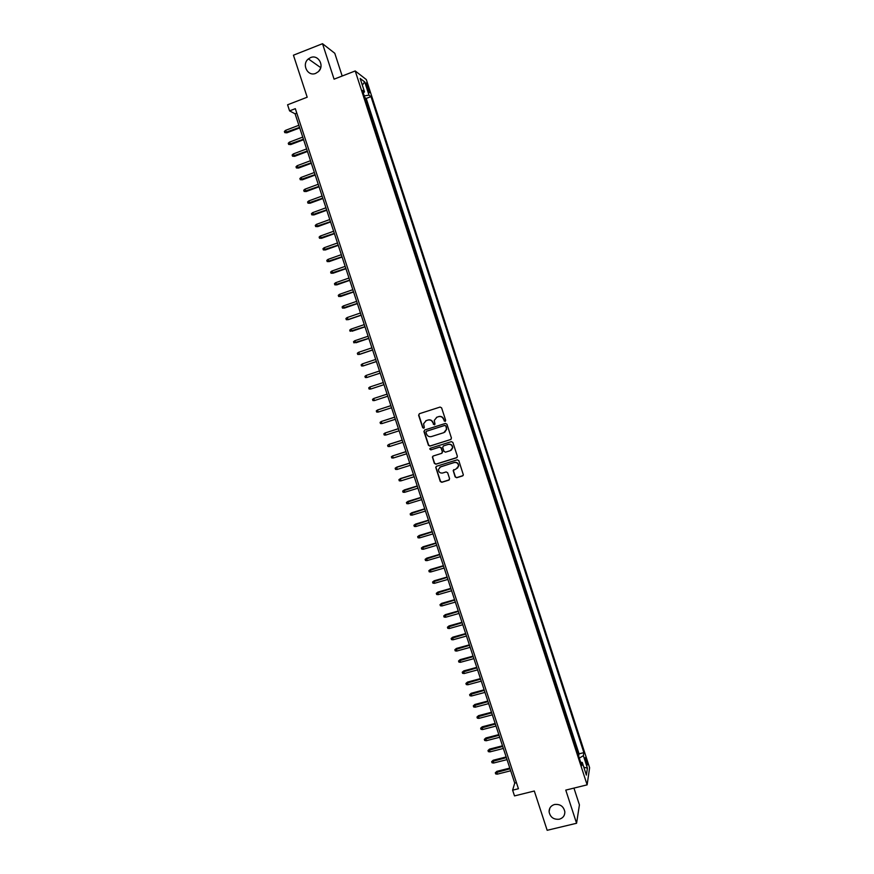 <?xml version="1.0" encoding="UTF-8"?>
<svg xmlns="http://www.w3.org/2000/svg" width="874" height="874" viewBox="0 0 874 874"><rect width="100%" height="100%" fill="white"/><g stroke="black" fill="none" stroke-linecap="round" stroke-linejoin="round"><path stroke-width="1.31" d="M445.128 421.41L445.674 420.328L441.61 407.863L440.07 407.066L419.378 413.708L418.613 415.248L422.677 427.659L423.748 428.216L424.316 427.539L423.595 423.737L426.195 420.623L427.921 420.077C430.216 419.596 431.854 420.449 432.816 422.645L434.411 424.819L434.99 424.119L434.258 420.416L436.891 417.215L438.617 416.658C440.922 416.177 442.561 417.029 443.522 419.236L445.128 421.41M445.347 421.29L444.058 420.853M423.977 428.096L422.677 427.659M434.64 424.698L433.34 424.261M554.553 804.495C550.937 805.62 549.112 808.035 549.08 811.749C550.216 817.266 553.635 819.746 559.36 819.211C563.031 818.064 564.866 815.595 564.844 811.815C563.643 806.363 560.212 803.927 554.553 804.495M310.587 57.597L308.38 58.919C301.312 64.326 307.735 76.934 315.733 73.35L318.365 71.657C324.888 65.976 318.322 54.101 310.587 57.597M320.419 68.576L318.715 71.297M586.53 759.888L585.46 757.529C584.892 757.507 585.099 759.244 586.093 762.718L587.164 765.089C587.732 765.089 587.525 763.363 586.53 759.888M455.157 476.909L456.687 477.728L462.521 475.937L463.351 474.866L458.806 460.631L457.266 459.822L436.563 466.257L435.744 467.251L440.278 481.487L441.807 482.295L448.81 480.143L449.575 478.624L447.652 472.747L446.122 471.938L442.648 473.009C440.026 473.326 438.617 472.157 438.42 469.48L440.616 466.792L454.251 462.554C456.829 462.226 458.249 463.362 458.511 465.973L456.283 468.803L453.18 470.551L455.157 476.909L456.894 477.554L463.045 475.598M342.182 76.027L334.786 53.281L322.517 43.7L293.435 55.204L307.189 97.211L287.579 104.793L289.578 110.889L295.325 108.671L518.435 788.73L512.623 790.172L514.502 795.908L534.309 791.014L547.168 830.3L576.578 823.264L579.418 804.878L573.956 788.097M322.517 43.7L334.076 79.173L355.215 70.958L587.12 784.852L565.773 790.107L576.578 823.264M450.667 439.589L451.443 438.06L446.942 424.229L445.401 423.431L424.709 430.008L423.945 431.538L428.446 445.303L429.975 446.101L451.006 439.404M452.874 442.452L457.375 456.25L456.599 457.779L435.897 464.214L434.367 463.406L432.39 457.004L433.209 456.01L441.589 453.387L442.353 451.858L441.075 447.958L439.546 447.149L430.827 449.881L429.724 448.941L430.292 448.253L451.345 441.643L452.874 442.452M578.424 755.398L576.458 749.313M574.764 744.124L572.776 738.006M571.093 732.827L569.105 726.687M567.423 721.52L565.423 715.358M563.752 710.201L561.742 704.007M560.07 698.872L558.049 692.656M556.388 687.532L554.356 681.283M552.696 676.181L550.664 669.91M549.014 664.819L546.96 658.515M545.31 653.446L543.257 647.11M541.618 642.062L539.553 635.693M537.914 630.657L535.838 624.265M534.211 619.251L532.124 612.827M530.496 607.823L528.399 601.378M526.782 596.385L524.684 589.917M523.067 584.935L520.959 578.446M519.342 573.486L517.222 566.953M515.616 562.015L513.486 555.46M511.891 550.522L509.75 543.945M508.155 539.029L506.002 532.419M504.418 527.525L502.255 520.882M500.671 516.01L498.508 509.334M496.924 504.473L494.75 497.776M493.176 492.925L490.991 486.206M489.429 481.377L487.233 474.626M485.671 469.808L483.464 463.023M481.913 458.227L479.695 451.421M478.144 446.636L475.926 439.797M474.374 435.034L472.146 428.162M470.605 423.409L468.366 416.516M466.825 411.785L464.575 404.859M463.045 400.139L460.784 393.191M459.254 388.493L456.993 381.512M455.463 376.825L453.551 369.702M451.672 365.135L449.76 358.012M447.87 353.424L445.598 346.432M444.058 341.701L441.796 334.731M440.245 329.968L437.983 323.009M436.432 318.212L434.181 311.264M432.608 306.457L430.358 299.52M428.784 294.68L426.545 287.764M424.961 282.892L422.721 275.987M421.126 271.093L418.886 264.199M417.291 259.283L415.063 252.411M413.446 247.451L411.217 240.601M409.6 235.619L407.382 228.77M405.755 223.766L403.537 216.938M401.909 211.912L399.691 205.095M398.052 200.037L395.835 193.23M394.185 188.15L391.978 181.355M390.317 176.242L388.122 169.469M386.45 164.334L384.254 157.571M382.583 152.404L380.387 145.663M378.704 140.474L376.519 133.744M374.815 128.522L372.641 121.803M370.937 116.559L368.599 109.37M366.435 85.87L369.309 92.819L368.238 87.225L366.217 82.91L366.435 85.87M355.215 70.958L366.315 79.567L589.611 767.754L587.12 784.852M578.785 755.311L579.047 753.847L583.876 752.634L371.002 96.61L368.992 95.146L364.229 95.911M583.876 752.634L583.384 755.682L587.426 768.137L586.378 775.096L582.281 762.467L581.756 765.646L362.426 90.372L364.524 91.901L360.164 78.452L364.698 81.916L368.992 95.146M534.571 619.142L534.353 619.699M538.275 630.558L538.067 631.126M541.978 641.953L541.771 642.543M545.671 653.348L545.485 653.96M549.375 664.721L549.178 665.354M553.056 676.083L552.881 676.738M556.749 687.445L556.574 688.111M560.431 698.785L560.267 699.473M564.112 710.114L563.949 710.813M567.783 721.432L567.63 722.153M571.454 732.729L571.312 733.483M575.125 744.025L574.983 744.79M579.047 753.847L366.206 98.445L365.234 97.757L367.047 104.574M289.578 110.889L295.095 113.806L514.731 783.093L512.623 790.172M296.799 113.15L295.095 113.806M516.447 782.667L514.731 783.093M366.206 98.445L371.002 96.61M363.245 92.884L364.524 91.901M582.281 762.467L580.642 762.226M579.309 758.108L583.384 755.682M362.328 85.117L364.698 81.916M587.426 768.137L583.832 767.263M444.265 420.733L443.741 419.116C442.779 416.92 441.141 416.057 438.835 416.548L438.617 416.658M436.432 417.39L438.835 416.548M425.769 420.787L428.151 419.968C430.445 419.476 432.084 420.328 433.045 422.535L433.57 424.141M419.367 413.708L418.854 415.128L422.907 427.528M424.622 430.03L424.174 431.406L428.675 445.161L430.194 445.959L450.875 439.458M445.74 426.031L444.669 425.474L426.501 431.243L425.933 431.92L426.523 434.007C427.484 436.192 429.112 437.055 431.406 436.574L443.828 432.652L446.472 429.353L445.959 425.911L444.669 425.474M426.479 431.243L444.888 425.343M444.746 432.215L446.69 429.232L446.297 427.736M445.959 425.911L446.516 427.604M433.023 456.086L432.674 457.375L434.586 463.253L436.115 464.061L457.058 457.506M442.004 453.158L442.572 451.716L441.294 447.805L439.764 447.007L430.827 449.881M430.227 448.275L431.057 449.739M450.307 450.667L452.524 447.87C452.295 445.227 450.875 444.068 448.264 444.407L443.457 445.915L442.692 447.444L443.97 451.355L445.5 452.164L450.307 450.667M451.29 450.154L452.732 447.728C452.492 445.084 451.082 443.937 448.482 444.265L448.264 444.407M443.271 445.991L448.482 444.265M453.726 469.633L453.442 470.857L455.365 476.734M457.452 468.147L458.708 465.82C458.446 463.209 457.026 462.062 454.458 462.401L454.251 462.554M439.786 467.186L454.458 462.401M436.334 466.355L436.017 467.612L440.496 481.312L442.026 482.12L449.312 479.826M286.891 132.804L284.782 132.64L284.389 131.461L285.536 130.368L286.891 132.804L299.727 127.899M284.782 132.64L299.563 127.407M285.536 130.368L298.864 125.277M290.758 144.571L288.66 144.428L288.267 143.249L289.414 142.167L290.758 144.571L303.595 139.698M288.66 144.428L303.442 139.228M289.414 142.167L302.743 137.098M294.625 156.326L292.528 156.195L292.145 155.015L293.293 153.944L294.625 156.326L307.462 151.486M292.528 156.195L307.32 151.038M293.293 153.944L306.621 148.908M298.493 168.07L296.395 167.95L296.013 166.781L297.16 165.71L298.493 168.07L311.33 163.263M296.395 167.95L311.188 162.837M297.16 165.71L310.488 160.718M302.349 179.804L300.263 179.705L299.869 178.525L301.027 177.466L302.349 179.804L315.186 175.029M300.263 179.705L315.055 174.625M301.027 177.466L314.356 172.506M306.206 191.526L304.119 191.439L303.726 190.259L304.884 189.21L306.206 191.526L319.043 186.785M304.119 191.439L318.923 186.391M304.884 189.21L318.223 184.272M310.052 203.238L307.976 203.15L307.582 201.981L308.741 200.944L310.052 203.238L322.899 198.518M307.976 203.15L322.779 198.158M308.741 200.944L322.08 196.038M313.897 214.928L311.821 214.862L311.439 213.693L312.597 212.666L313.897 214.928L326.745 210.241M311.821 214.862L326.636 209.902M312.597 212.666L325.936 207.793M317.743 226.617L315.667 226.563L315.285 225.394L316.443 224.367L317.743 226.617L330.591 221.963M315.667 226.563L330.481 221.635M316.443 224.367L329.793 219.527M321.577 238.285L319.513 238.241L319.13 237.073L320.288 236.056L321.577 238.285L334.425 233.664M319.513 238.241L334.327 233.369M320.288 236.056L333.639 231.249M325.412 249.942L323.347 249.92L322.965 248.751L324.134 247.746L325.412 249.942L338.271 245.354M323.347 249.92L338.172 245.07M324.134 247.746L337.484 242.972M329.236 261.588L327.182 261.577L326.8 260.408L327.969 259.414L329.236 261.588L342.095 257.032M327.182 261.577L342.018 256.77M327.969 259.414L341.319 254.673M333.06 273.223L331.017 273.223L330.634 272.065L331.803 271.071L333.06 273.223L345.929 268.689M331.017 273.223L345.853 268.46M331.803 271.071L345.164 266.362M336.883 284.848L334.84 284.858L334.458 283.7L335.627 282.717L336.883 284.848L349.753 280.346M334.84 284.858L349.676 280.139M335.627 282.717L348.988 278.03M340.707 296.461L338.664 296.483L338.282 295.325L339.462 294.352L340.707 296.461L353.566 291.982M338.664 296.483L353.511 291.796M339.462 294.352L352.823 289.698M344.52 308.052L342.488 308.096L342.105 306.938L343.274 305.966L344.52 308.052L357.39 303.617M342.488 308.096L357.335 303.442M343.274 305.966L356.647 301.355M361.148 315.088L347.786 319.666L346.301 319.698L345.918 318.54L347.098 317.579L348.322 319.644L361.191 315.23M347.098 317.579L360.459 312.99M364.961 326.712L350.113 331.279L349.731 330.121L350.911 329.17L352.135 331.213L365.004 326.832M350.911 329.17L364.272 324.615M368.773 338.325L353.915 342.859L353.533 341.701L354.713 340.762L355.937 342.772L368.806 338.424M354.713 340.762L368.085 336.239M372.586 349.928L359.203 354.418L357.717 354.418L357.346 353.26L358.526 352.331L359.727 354.331L372.608 350.004M358.526 352.331L371.898 347.841M376.388 361.508L363.005 365.977L361.519 365.966L361.137 364.819L362.328 363.89L363.005 365.977L376.399 361.574M362.328 363.89L375.7 359.433M380.179 373.089L366.807 377.513L365.31 377.513L364.939 376.355L366.119 375.438L366.807 377.513L380.19 373.132M366.119 375.438L379.502 371.002M371.1 388.908L383.981 384.669L371.1 388.908M369.91 386.974L370.598 389.05L369.101 389.039L368.73 387.881L369.91 386.974L383.293 382.572M374.389 400.576L372.892 400.554L372.51 399.396L373.701 398.5L387.084 394.13L373.701 398.5L374.389 400.576L387.772 396.206M390.864 405.645L377.492 410.015L378.169 412.08L391.552 407.743M378.169 412.08L376.672 412.058L376.301 410.9L377.492 410.015L390.875 405.667M394.644 417.16L381.272 421.508L381.949 423.584L395.343 419.28M381.949 423.584L380.452 423.54L380.081 422.393L381.272 421.508L394.655 417.204M398.413 428.653L385.052 433.001L385.729 435.066L399.123 430.795M385.729 435.066L384.232 435.023L383.85 433.875L385.052 433.001L398.435 428.719M402.182 440.146L389.291 444.232L389.498 446.538L402.892 442.299M389.498 446.538L388.001 446.494L387.619 445.347L388.821 444.473L402.215 440.223M405.951 451.618L392.59 455.944L393.267 458.009L406.661 453.792M393.267 458.009L391.771 457.943L391.388 456.796L392.59 455.944L405.984 451.727M409.709 463.078L396.818 467.109L397.036 469.458L410.43 465.274M397.036 469.458L395.529 469.382L395.157 468.246L396.359 467.393L409.753 463.209M413.468 474.527L400.565 478.526L400.795 480.897L414.2 476.734M400.795 480.897L399.287 480.82L398.915 479.673L400.117 478.832L413.522 474.68M404.553 492.313L403.045 492.237L402.674 491.101L404.323 489.943L404.553 492.313L417.958 488.195M402.674 491.101L417.28 486.13M404.323 489.943L417.226 485.966M408.311 503.73L406.803 503.642L406.421 502.506L408.071 501.337L408.311 503.73L421.705 499.644M406.421 502.506L421.039 497.579M408.071 501.337L420.973 497.393M412.058 515.136L410.551 515.037L410.168 513.901L411.807 512.721L412.058 515.136L425.463 511.072M410.168 513.901L424.786 509.018M411.807 512.721L424.72 508.799M415.806 526.53L414.287 526.421L413.915 525.285L415.543 524.094L415.806 526.53L429.21 522.499M413.915 525.285L428.533 520.434M415.543 524.094L428.457 520.205M419.542 537.903L418.034 537.794L417.652 536.658L419.28 535.456L419.542 537.903L432.958 533.905M417.652 536.658L432.28 531.851M419.28 535.456L432.193 531.6M423.278 549.276L421.771 549.156L421.388 548.02L423.016 546.807L423.278 549.276L436.694 545.3M421.388 548.02L436.017 543.246M423.016 546.807L435.929 542.972M427.015 560.627L425.496 560.507L425.125 559.371L426.741 558.147L427.015 560.627L440.43 556.683M425.125 559.371L439.753 554.64M426.741 558.147L439.666 554.345M430.74 571.967L429.232 571.836L428.85 570.711L430.467 569.466L430.74 571.967L444.167 568.056M428.85 570.711L443.489 566.013M430.467 569.466L443.391 565.697M434.476 583.308L432.947 583.166L432.575 582.029L434.192 580.784L434.476 583.308L447.892 579.418M432.575 582.029L447.215 577.375M434.192 580.784L447.106 577.037M438.191 594.626L436.672 594.484L436.301 593.348L437.907 592.091L438.191 594.626L451.618 590.769M436.301 593.348L450.94 588.726M437.907 592.091L450.831 588.377M441.916 605.933L440.387 605.78L440.015 604.655L441.621 603.377L441.916 605.933L455.332 602.11M440.015 604.655L454.666 600.067M441.621 603.377L454.546 599.695M445.631 617.23L444.101 617.066L443.73 615.941L445.325 614.662L445.631 617.23L459.047 613.439M443.73 615.941L458.38 611.396M445.325 614.662L458.249 611.002M449.334 628.515L447.816 628.351L447.444 627.226L449.028 625.926L449.334 628.515L462.761 624.746M447.444 627.226L462.095 622.714M449.028 625.926L461.964 622.299M453.049 639.79L451.519 639.615L451.148 638.49L452.732 637.19L453.049 639.79L466.476 636.054M451.148 638.49L465.809 634.021M452.732 637.19L465.667 633.584M456.752 651.054L455.223 650.868L454.851 649.743L456.425 648.432L456.752 651.054L470.179 647.35M454.851 649.743L469.513 645.318M456.425 648.432L469.36 644.859M460.445 662.306L458.916 662.11L458.544 660.995L460.117 659.662L460.445 662.306L473.883 658.625M458.544 660.995L473.216 656.592M460.117 659.662L473.053 656.112M464.138 673.537L462.608 673.341L462.237 672.226L463.81 670.882L464.138 673.537L477.575 669.888M462.237 672.226L476.909 667.867M463.81 670.882L476.745 667.365M467.83 684.768L466.301 684.571L465.929 683.446L467.503 682.091L467.83 684.768L481.268 681.152M465.929 683.446L480.613 679.12M467.503 682.091L480.438 678.606M471.523 695.988L469.983 695.77L469.622 694.655L471.184 693.29L471.523 695.988L484.961 692.394M469.622 694.655L484.294 690.373M471.184 693.29L484.12 689.826M475.205 707.186L473.675 706.968L473.304 705.853L474.855 704.477L475.205 707.186L488.653 703.625M473.304 705.853L487.987 701.604M474.855 704.477L487.801 701.046M478.886 718.384L477.346 718.155L476.986 717.041L478.537 715.653L478.886 718.384L492.335 714.845M476.986 717.041L491.669 712.834M478.537 715.653L491.483 712.255M482.568 729.561L481.028 729.331L480.656 728.217L482.208 726.818L482.568 729.561L496.006 726.065M480.656 728.217L495.35 724.043M482.208 726.818L495.154 723.443M486.239 740.737L484.699 740.496L484.327 739.382L485.868 737.973L486.239 740.737L499.688 737.263M484.327 739.382L499.021 735.242M485.868 737.973L498.825 734.619M489.91 751.891L488.358 751.651L487.998 750.537L489.538 749.116L489.91 751.891L503.358 748.45M487.998 750.537L502.692 746.429M489.538 749.116L502.484 745.795M493.57 763.035L492.029 762.784L491.658 761.669L493.198 760.249L493.57 763.035L507.018 759.626M491.658 761.669L506.363 757.616M493.198 760.249L506.144 756.95M497.23 774.167L495.689 773.916L495.318 772.802L496.847 771.36L497.23 774.167L510.689 770.781M495.318 772.802L510.023 768.781M496.847 771.36L509.804 768.093M367.025 87.684L368.238 87.225M367.943 90.284L369.09 89.847M549.855 808.1L549.08 811.749M320.736 67.648L308.38 58.919"/></g></svg>
